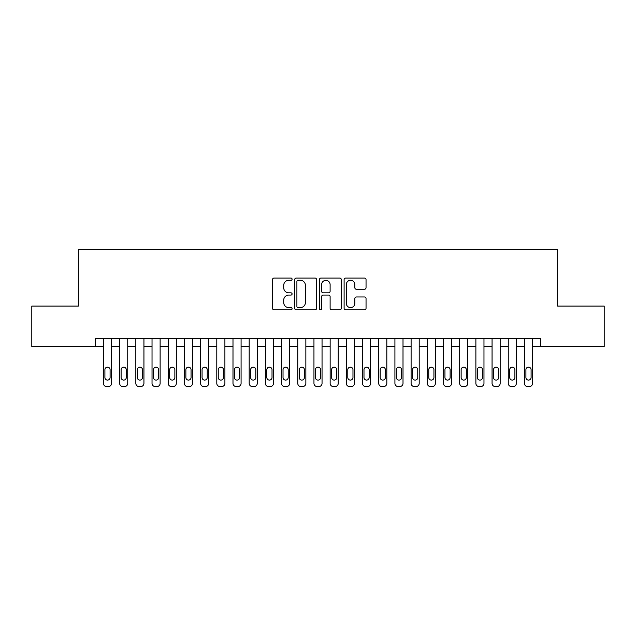 <?xml version="1.0" encoding="UTF-8"?>
<svg xmlns="http://www.w3.org/2000/svg" width="636" height="636" viewBox="0 0 636 636"><rect width="100%" height="100%" fill="white"/><g stroke="black" fill="none" stroke-linecap="round" stroke-linejoin="round"><path stroke-width="0.95" d="M292.091 279.172A1.113 1.113 0 0 0 290.978 278.059L274.092 278.059A1.59 1.59 0 0 0 272.502 279.649L272.502 308.261A1.59 1.59 0 0 0 274.092 309.851L290.978 309.851A1.113 1.113 0 0 0 292.091 308.738A1.113 1.113 0 0 0 290.978 307.625L288.792 307.625A5.088 5.088 0 0 1 283.712 302.537L283.712 300.152A5.088 5.088 0 0 1 288.792 295.064L290.978 295.064A1.113 1.113 0 0 0 292.091 293.951A1.113 1.113 0 0 0 290.978 292.838L288.792 292.838A5.088 5.088 0 0 1 283.712 287.758L283.712 285.373A5.088 5.088 0 0 1 288.792 280.285L290.978 280.285A1.113 1.113 0 0 0 292.091 279.172M364.452 289.269A1.59 1.59 0 0 0 366.042 287.679L366.042 279.649A1.59 1.59 0 0 0 364.452 278.059L345.698 278.059A1.59 1.59 0 0 0 344.108 279.649L344.108 308.261A1.59 1.59 0 0 0 345.698 309.851L364.452 309.851A1.59 1.59 0 0 0 366.042 308.261L366.042 298.562A1.59 1.59 0 0 0 364.452 296.972L356.422 296.972A1.59 1.59 0 0 0 354.832 298.562L354.832 303.372A4.253 4.253 0 0 1 350.579 307.625A4.253 4.253 0 0 1 346.334 303.372L346.334 284.538A4.253 4.253 0 0 1 350.579 280.285A4.253 4.253 0 0 1 354.832 284.538L354.832 287.679A1.59 1.59 0 0 0 356.422 289.269L364.452 289.269M95.352 346.58L31.8 346.58L31.8 306.099L78.355 306.099L78.355 249.423L557.645 249.423L557.645 306.099L604.2 306.099L604.2 346.58L540.648 346.58L540.648 338.487L95.352 338.487L95.352 346.58L103.453 346.58L103.453 383.333A3.236 3.236 0 0 0 106.689 386.577L108.311 386.577A3.236 3.236 0 0 0 111.546 383.333L111.546 346.58L119.648 346.58L119.648 383.333A3.236 3.236 0 0 0 122.883 386.577L124.505 386.577A3.236 3.236 0 0 0 127.741 383.333L127.741 346.58L135.834 346.58L135.834 383.333A3.236 3.236 0 0 0 139.077 386.577L140.691 386.577A3.236 3.236 0 0 0 143.935 383.333L143.935 346.58L152.028 346.58L152.028 383.333A3.236 3.236 0 0 0 155.264 386.577L156.885 386.577A3.236 3.236 0 0 0 160.121 383.333L160.121 346.58L168.222 346.58L168.222 383.333A3.236 3.236 0 0 0 171.458 386.577L173.079 386.577A3.236 3.236 0 0 0 176.315 383.333L176.315 346.58L184.416 346.58L184.416 383.333A3.236 3.236 0 0 0 187.652 386.577L189.274 386.577A3.236 3.236 0 0 0 192.509 383.333L192.509 346.58L200.602 346.58L200.602 383.333A3.236 3.236 0 0 0 203.846 386.577L205.46 386.577A3.236 3.236 0 0 0 208.703 383.333L208.703 346.58L216.797 346.58L216.797 383.333A3.236 3.236 0 0 0 220.04 386.577L221.654 386.577A3.236 3.236 0 0 0 224.898 383.333L224.898 346.58L232.991 346.58L232.991 383.333A3.236 3.236 0 0 0 236.226 386.577L237.848 386.577A3.236 3.236 0 0 0 241.084 383.333L241.084 346.58L249.185 346.58L249.185 383.333A3.236 3.236 0 0 0 252.42 386.577L254.042 386.577A3.236 3.236 0 0 0 257.278 383.333L257.278 346.58L265.371 346.58L265.371 383.333A3.236 3.236 0 0 0 268.615 386.577L270.236 386.577A3.236 3.236 0 0 0 273.472 383.333L273.472 346.58L281.565 346.58L281.565 383.333A3.236 3.236 0 0 0 284.809 386.577L286.423 386.577A3.236 3.236 0 0 0 289.666 383.333L289.666 346.58L297.759 346.58L297.759 383.333A3.236 3.236 0 0 0 300.995 386.577L302.617 386.577A3.236 3.236 0 0 0 305.852 383.333L305.852 346.58L313.953 346.58L313.953 383.333A3.236 3.236 0 0 0 317.189 386.577L318.811 386.577A3.236 3.236 0 0 0 322.047 383.333L322.047 346.58L330.148 346.58L330.148 383.333A3.236 3.236 0 0 0 333.383 386.577L335.005 386.577A3.236 3.236 0 0 0 338.241 383.333L338.241 346.58L346.334 346.58L346.334 383.333A3.236 3.236 0 0 0 349.577 386.577L351.191 386.577A3.236 3.236 0 0 0 354.435 383.333L354.435 346.58L362.528 346.58L362.528 383.333A3.236 3.236 0 0 0 365.764 386.577L367.385 386.577A3.236 3.236 0 0 0 370.629 383.333L370.629 346.58L378.722 346.58L378.722 383.333A3.236 3.236 0 0 0 381.958 386.577L383.58 386.577A3.236 3.236 0 0 0 386.815 383.333L386.815 346.58L394.916 346.58L394.916 383.333A3.236 3.236 0 0 0 398.152 386.577L399.774 386.577A3.236 3.236 0 0 0 403.009 383.333L403.009 346.58L411.102 346.58L411.102 383.333A3.236 3.236 0 0 0 414.346 386.577L415.96 386.577A3.236 3.236 0 0 0 419.203 383.333L419.203 346.58L427.297 346.58L427.297 383.333A3.236 3.236 0 0 0 430.54 386.577L432.154 386.577A3.236 3.236 0 0 0 435.398 383.333L435.398 346.58L443.491 346.58L443.491 383.333A3.236 3.236 0 0 0 446.726 386.577L448.348 386.577A3.236 3.236 0 0 0 451.584 383.333L451.584 346.58L459.685 346.58L459.685 383.333A3.236 3.236 0 0 0 462.921 386.577L464.542 386.577A3.236 3.236 0 0 0 467.778 383.333L467.778 346.58L475.879 346.58L475.879 383.333A3.236 3.236 0 0 0 479.115 386.577L480.737 386.577A3.236 3.236 0 0 0 483.972 383.333L483.972 346.58L492.065 346.58L492.065 383.333A3.236 3.236 0 0 0 495.309 386.577L496.923 386.577A3.236 3.236 0 0 0 500.166 383.333L500.166 346.58L508.259 346.58L508.259 383.333A3.236 3.236 0 0 0 511.495 386.577L513.117 386.577A3.236 3.236 0 0 0 516.353 383.333L516.353 346.58L524.454 346.58L524.454 383.333A3.236 3.236 0 0 0 527.689 386.577L529.311 386.577A3.236 3.236 0 0 0 532.547 383.333L532.547 346.58L540.648 346.58M316.609 279.649A1.59 1.59 0 0 0 315.019 278.059L296.265 278.059A1.59 1.59 0 0 0 294.675 279.649L294.675 308.261A1.59 1.59 0 0 0 296.265 309.851L315.019 309.851A1.59 1.59 0 0 0 316.609 308.261L316.609 279.649M320.981 278.059L339.735 278.059A1.59 1.59 0 0 1 341.325 279.649L341.325 308.261A1.59 1.59 0 0 1 339.735 309.851L331.706 309.851A1.59 1.59 0 0 1 330.116 308.261L330.116 296.654A1.59 1.59 0 0 0 328.526 295.064L323.207 295.064A1.59 1.59 0 0 0 321.617 296.654L321.617 308.738A1.113 1.113 0 0 1 320.504 309.851A1.113 1.113 0 0 1 319.391 308.738L319.391 279.649A1.59 1.59 0 0 1 320.981 278.059M298.014 280.285A1.113 1.113 0 0 0 296.901 281.398L296.901 306.512A1.113 1.113 0 0 0 298.014 307.625L300.319 307.625A5.088 5.088 0 0 0 305.407 302.537L305.407 285.373A5.088 5.088 0 0 0 300.319 280.285L298.014 280.285M330.116 284.618A4.253 4.253 0 0 0 325.87 280.365A4.253 4.253 0 0 0 321.617 284.618L321.617 291.256A1.59 1.59 0 0 0 323.207 292.838L328.526 292.838A1.59 1.59 0 0 0 330.116 291.256L330.116 284.618M111.546 338.487L111.546 383.333M103.453 338.487L103.453 383.333M110.092 377.506A2.592 2.592 0 0 1 107.5 380.097A2.592 2.592 0 0 1 104.908 377.506L104.908 369.731A2.592 2.592 0 0 1 107.5 367.147A2.592 2.592 0 0 1 110.092 369.731L110.092 377.506M106.689 386.577L108.311 386.577M127.741 338.487L127.741 383.333M119.648 338.487L119.648 383.333M126.286 377.506A2.592 2.592 0 0 1 123.694 380.097A2.592 2.592 0 0 1 121.102 377.506L121.102 369.731A2.592 2.592 0 0 1 123.694 367.147A2.592 2.592 0 0 1 126.286 369.731L126.286 377.506M122.883 386.577L124.505 386.577M143.935 338.487L143.935 383.333M135.834 338.487L135.834 383.333M142.472 377.506A2.592 2.592 0 0 1 139.88 380.097A2.592 2.592 0 0 1 137.297 377.506L137.297 369.731A2.592 2.592 0 0 1 139.88 367.147A2.592 2.592 0 0 1 142.472 369.731L142.472 377.506M139.077 386.577L140.691 386.577M160.121 338.487L160.121 383.333M152.028 338.487L152.028 383.333M158.666 377.506A2.592 2.592 0 0 1 156.074 380.097A2.592 2.592 0 0 1 153.483 377.506L153.483 369.731A2.592 2.592 0 0 1 156.074 367.147A2.592 2.592 0 0 1 158.666 369.731L158.666 377.506M155.264 386.577L156.885 386.577M176.315 338.487L176.315 383.333M168.222 338.487L168.222 383.333M174.86 377.506A2.592 2.592 0 0 1 172.269 380.097A2.592 2.592 0 0 1 169.677 377.506L169.677 369.731A2.592 2.592 0 0 1 172.269 367.147A2.592 2.592 0 0 1 174.86 369.731L174.86 377.506M171.458 386.577L173.079 386.577M192.509 338.487L192.509 383.333M184.416 338.487L184.416 383.333M191.054 377.506A2.592 2.592 0 0 1 188.463 380.097A2.592 2.592 0 0 1 185.871 377.506L185.871 369.731A2.592 2.592 0 0 1 188.463 367.147A2.592 2.592 0 0 1 191.054 369.731L191.054 377.506M187.652 386.577L189.274 386.577M208.703 338.487L208.703 383.333M200.602 338.487L200.602 383.333M207.241 377.506A2.592 2.592 0 0 1 204.657 380.097A2.592 2.592 0 0 1 202.065 377.506L202.065 369.731A2.592 2.592 0 0 1 204.657 367.147A2.592 2.592 0 0 1 207.241 369.731L207.241 377.506M203.846 386.577L205.46 386.577M224.898 338.487L224.898 383.333M216.797 338.487L216.797 383.333M223.435 377.506A2.592 2.592 0 0 1 220.843 380.097A2.592 2.592 0 0 1 218.251 377.506L218.251 369.731A2.592 2.592 0 0 1 220.843 367.147A2.592 2.592 0 0 1 223.435 369.731L223.435 377.506M220.04 386.577L221.654 386.577M241.084 338.487L241.084 383.333M232.991 338.487L232.991 383.333M239.629 377.506A2.592 2.592 0 0 1 237.037 380.097A2.592 2.592 0 0 1 234.445 377.506L234.445 369.731A2.592 2.592 0 0 1 237.037 367.147A2.592 2.592 0 0 1 239.629 369.731L239.629 377.506M236.226 386.577L237.848 386.577M257.278 338.487L257.278 383.333M249.185 338.487L249.185 383.333M255.823 377.506A2.592 2.592 0 0 1 253.231 380.097A2.592 2.592 0 0 1 250.64 377.506L250.64 369.731A2.592 2.592 0 0 1 253.231 367.147A2.592 2.592 0 0 1 255.823 369.731L255.823 377.506M252.42 386.577L254.042 386.577M273.472 338.487L273.472 383.333M265.371 338.487L265.371 383.333M272.017 377.506A2.592 2.592 0 0 1 269.425 380.097A2.592 2.592 0 0 1 266.834 377.506L266.834 369.731A2.592 2.592 0 0 1 269.425 367.147A2.592 2.592 0 0 1 272.017 369.731L272.017 377.506M268.615 386.577L270.236 386.577M289.666 338.487L289.666 383.333M281.565 338.487L281.565 383.333M288.203 377.506A2.592 2.592 0 0 1 285.612 380.097A2.592 2.592 0 0 1 283.028 377.506L283.028 369.731A2.592 2.592 0 0 1 285.612 367.147A2.592 2.592 0 0 1 288.203 369.731L288.203 377.506M284.809 386.577L286.423 386.577M305.852 338.487L305.852 383.333M297.759 338.487L297.759 383.333M304.398 377.506A2.592 2.592 0 0 1 301.806 380.097A2.592 2.592 0 0 1 299.214 377.506L299.214 369.731A2.592 2.592 0 0 1 301.806 367.147A2.592 2.592 0 0 1 304.398 369.731L304.398 377.506M300.995 386.577L302.617 386.577M322.047 338.487L322.047 383.333M313.953 338.487L313.953 383.333M320.592 377.506A2.592 2.592 0 0 1 318 380.097A2.592 2.592 0 0 1 315.408 377.506L315.408 369.731A2.592 2.592 0 0 1 318 367.147A2.592 2.592 0 0 1 320.592 369.731L320.592 377.506M317.189 386.577L318.811 386.577M338.241 338.487L338.241 383.333M330.148 338.487L330.148 383.333M336.786 377.506A2.592 2.592 0 0 1 334.194 380.097A2.592 2.592 0 0 1 331.602 377.506L331.602 369.731A2.592 2.592 0 0 1 334.194 367.147A2.592 2.592 0 0 1 336.786 369.731L336.786 377.506M333.383 386.577L335.005 386.577M354.435 338.487L354.435 383.333M346.334 338.487L346.334 383.333M352.972 377.506A2.592 2.592 0 0 1 350.388 380.097A2.592 2.592 0 0 1 347.797 377.506L347.797 369.731A2.592 2.592 0 0 1 350.388 367.147A2.592 2.592 0 0 1 352.972 369.731L352.972 377.506M349.577 386.577L351.191 386.577M370.629 338.487L370.629 383.333M362.528 338.487L362.528 383.333M369.166 377.506A2.592 2.592 0 0 1 366.575 380.097A2.592 2.592 0 0 1 363.983 377.506L363.983 369.731A2.592 2.592 0 0 1 366.575 367.147A2.592 2.592 0 0 1 369.166 369.731L369.166 377.506M365.764 386.577L367.385 386.577M386.815 338.487L386.815 383.333M378.722 338.487L378.722 383.333M385.36 377.506A2.592 2.592 0 0 1 382.769 380.097A2.592 2.592 0 0 1 380.177 377.506L380.177 369.731A2.592 2.592 0 0 1 382.769 367.147A2.592 2.592 0 0 1 385.36 369.731L385.36 377.506M381.958 386.577L383.58 386.577M403.009 338.487L403.009 383.333M394.916 338.487L394.916 383.333M401.555 377.506A2.592 2.592 0 0 1 398.963 380.097A2.592 2.592 0 0 1 396.371 377.506L396.371 369.731A2.592 2.592 0 0 1 398.963 367.147A2.592 2.592 0 0 1 401.555 369.731L401.555 377.506M398.152 386.577L399.774 386.577M419.203 338.487L419.203 383.333M411.102 338.487L411.102 383.333M417.749 377.506A2.592 2.592 0 0 1 415.157 380.097A2.592 2.592 0 0 1 412.565 377.506L412.565 369.731A2.592 2.592 0 0 1 415.157 367.147A2.592 2.592 0 0 1 417.749 369.731L417.749 377.506M414.346 386.577L415.96 386.577M435.398 338.487L435.398 383.333M427.297 338.487L427.297 383.333M433.935 377.506A2.592 2.592 0 0 1 431.343 380.097A2.592 2.592 0 0 1 428.759 377.506L428.759 369.731A2.592 2.592 0 0 1 431.343 367.147A2.592 2.592 0 0 1 433.935 369.731L433.935 377.506M430.54 386.577L432.154 386.577M451.584 338.487L451.584 383.333M443.491 338.487L443.491 383.333M450.129 377.506A2.592 2.592 0 0 1 447.537 380.097A2.592 2.592 0 0 1 444.946 377.506L444.946 369.731A2.592 2.592 0 0 1 447.537 367.147A2.592 2.592 0 0 1 450.129 369.731L450.129 377.506M446.726 386.577L448.348 386.577M467.778 338.487L467.778 383.333M459.685 338.487L459.685 383.333M466.323 377.506A2.592 2.592 0 0 1 463.731 380.097A2.592 2.592 0 0 1 461.14 377.506L461.14 369.731A2.592 2.592 0 0 1 463.731 367.147A2.592 2.592 0 0 1 466.323 369.731L466.323 377.506M462.921 386.577L464.542 386.577M483.972 338.487L483.972 383.333M475.879 338.487L475.879 383.333M482.517 377.506A2.592 2.592 0 0 1 479.926 380.097A2.592 2.592 0 0 1 477.334 377.506L477.334 369.731A2.592 2.592 0 0 1 479.926 367.147A2.592 2.592 0 0 1 482.517 369.731L482.517 377.506M479.115 386.577L480.737 386.577M500.166 338.487L500.166 383.333M492.065 338.487L492.065 383.333M498.703 377.506A2.592 2.592 0 0 1 496.12 380.097A2.592 2.592 0 0 1 493.528 377.506L493.528 369.731A2.592 2.592 0 0 1 496.12 367.147A2.592 2.592 0 0 1 498.703 369.731L498.703 377.506M495.309 386.577L496.923 386.577M516.353 338.487L516.353 383.333M508.259 338.487L508.259 383.333M514.898 377.506A2.592 2.592 0 0 1 512.306 380.097A2.592 2.592 0 0 1 509.714 377.506L509.714 369.731A2.592 2.592 0 0 1 512.306 367.147A2.592 2.592 0 0 1 514.898 369.731L514.898 377.506M511.495 386.577L513.117 386.577M532.547 338.487L532.547 383.333M524.454 338.487L524.454 383.333M531.092 377.506A2.592 2.592 0 0 1 528.5 380.097A2.592 2.592 0 0 1 525.908 377.506L525.908 369.731A2.592 2.592 0 0 1 528.5 367.147A2.592 2.592 0 0 1 531.092 369.731L531.092 377.506M527.689 386.577L529.311 386.577"/></g></svg>
